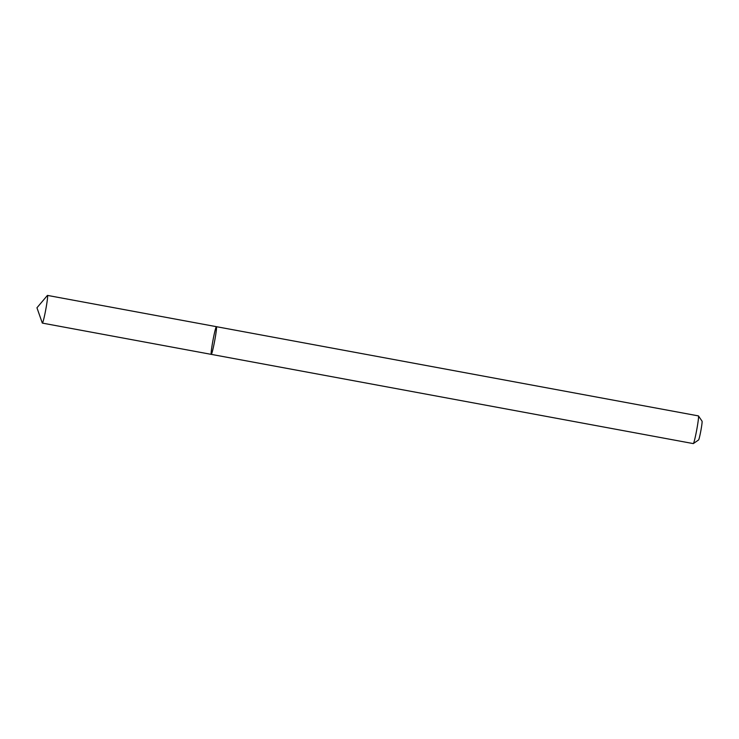 <?xml version="1.0" encoding="UTF-8"?>
<svg xmlns="http://www.w3.org/2000/svg" width="739" height="739" viewBox="0 0 739 739"><rect width="100%" height="100%" fill="white"/><g stroke="black" fill="none" stroke-linecap="round" stroke-linejoin="round"><path stroke-width="1.11" d="M698.531 439.982A9.579 0.6 -79.5 0 0 698.567 439.973L693.348 443.576A14.078 0.887 -79.5 0 1 693.284 443.594L211.271 354.369A14.078 0.887 -79.5 0 0 214.707 340.679A14.078 0.887 -79.5 0 0 216.398 326.675A14.078 0.887 -79.5 0 0 212.971 340.337A14.078 0.887 -79.5 0 0 211.271 354.369L211.271 354.369A14.078 0.887 -79.5 0 0 214.707 340.679A14.078 0.887 -79.5 0 0 216.398 326.675L47.49 295.406A14.078 0.887 -79.5 0 0 47.379 295.471L36.95 307.775L42.289 322.998A14.078 0.887 -79.5 0 0 42.363 323.1L42.363 323.1A14.078 0.887 -79.5 0 0 45.8 309.41A14.078 0.887 -79.5 0 0 47.49 295.406M693.348 443.576A14.078 0.887 -79.5 0 0 696.72 429.904A14.078 0.887 -79.5 0 0 698.466 415.937A14.078 0.887 -79.5 0 0 698.41 415.9L216.398 326.675M698.567 439.973A9.579 0.6 -79.5 0 0 700.868 430.671A9.579 0.6 -79.5 0 0 702.05 421.175L698.466 415.937M211.271 354.369L42.363 323.1"/></g></svg>
